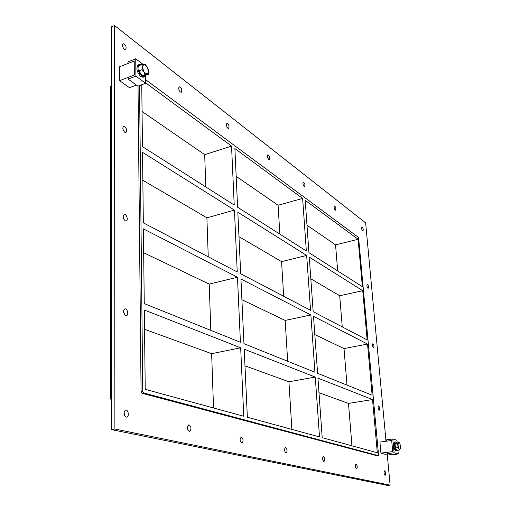 <?xml version="1.0" encoding="UTF-8"?>
<svg xmlns="http://www.w3.org/2000/svg" width="511" height="511" viewBox="0 0 511 511"><rect width="100%" height="100%" fill="white"/><g stroke="black" fill="none" stroke-linecap="round" stroke-linejoin="round"><path stroke-width="0.77" d="M124.416 49.375C122.423 47.063 122.001 45.153 123.138 43.646C125.878 44.904 126.722 46.923 125.649 49.695L124.416 49.375M189.306 431.297C187.039 429.068 186.847 426.915 188.738 424.833C191.325 426.621 191.644 428.78 189.69 431.31L189.306 431.297M187.793 429.642L187.409 427.017M180.37 92.037C178.626 89.898 178.262 88.135 179.284 86.736C181.616 87.994 182.293 89.84 181.316 92.287L180.37 92.037M241.741 443.088C239.793 441.031 239.608 439.051 241.186 437.148C243.364 438.847 243.645 440.827 242.029 443.094L241.741 443.088M227.861 128.242C226.316 126.255 225.996 124.614 226.91 123.311C228.915 124.543 229.477 126.255 228.596 128.44L227.861 128.242M285.981 453.033C284.288 451.13 284.103 449.303 285.432 447.54C287.303 449.143 287.559 450.983 286.198 453.046L285.981 453.033M268.665 159.349C267.285 157.503 267.004 155.964 267.815 154.737C269.559 155.944 270.032 157.535 269.246 159.515L268.665 159.349M323.808 461.542C322.32 459.772 322.141 458.067 323.271 456.432C324.887 457.952 325.124 459.657 323.98 461.548L323.808 461.542M304.102 186.368C302.87 184.637 302.608 183.194 303.33 182.031C304.863 183.206 305.278 184.695 304.569 186.502L304.102 186.368M356.525 468.894C355.202 467.239 355.024 465.649 355.988 464.122C357.413 465.559 357.636 467.156 356.659 468.9L356.525 468.894M335.171 210.053C334.053 208.431 333.817 207.07 334.462 205.965C335.816 207.102 336.181 208.501 335.555 210.168L335.171 210.053M367.894 288.217C366.834 286.684 366.623 285.349 367.256 284.225C368.488 285.368 368.789 286.722 368.163 288.281L367.894 288.217M124.805 132.304C122.672 129.973 122.282 127.974 123.636 126.319C126.511 127.654 127.284 129.724 125.936 132.528L124.805 132.304M123.636 131.014L122.857 128.913M373.381 347.908C372.283 346.362 372.085 344.982 372.781 343.769C374.026 344.976 374.301 346.369 373.598 347.946L373.381 347.908M125.227 220.829C122.927 218.472 122.583 216.377 124.199 214.543C126.485 213.7 128.587 220.433 126.211 220.963L125.227 220.829M124.084 219.736L123.138 216.715M379.111 410.218C377.968 408.666 377.782 407.235 378.542 405.913C379.801 407.197 380.043 408.634 379.277 410.237L379.111 410.218M125.68 315.536C123.196 313.147 122.915 310.924 124.844 308.887C127.354 308.114 129.053 315.153 126.466 315.6L125.68 315.536M124.454 314.489L123.553 310.784M126.16 417.097C123.477 414.664 123.279 412.3 125.572 410.007C128.299 409.349 129.487 416.791 126.702 417.11L126.16 417.097M124.761 415.999L124.084 411.725M362.631 230.985C361.616 229.458 361.392 228.168 361.967 227.12C363.174 228.219 363.5 229.535 362.944 231.081L362.631 230.985M385.096 475.319C383.908 473.767 383.735 472.273 384.572 470.835C385.831 472.202 386.041 473.703 385.205 475.326L385.096 475.319M302.633 198.44L234.888 148.56L237.609 207.23L306.351 251.01L302.633 198.44L278.086 205.25L236.178 176.359M279.862 234.134L278.086 205.25M310.547 310.305L306.67 255.462L237.839 212.212L240.7 273.775L310.547 310.305M283.682 296.252L281.555 261.632L306.67 255.462M291.864 429.387L288.939 381.774L315.274 377.08L244.201 349.185L247.356 417.225L319.503 436.937L315.274 377.08M314.929 372.225L310.88 314.955L240.943 279.006L243.945 343.686L314.929 372.225M287.674 361.264L285.164 320.423L310.88 314.955M358.109 239.282L305.201 200.331L308.951 252.664L362.376 286.684L358.109 239.282L335.555 244.865L306.977 225.166M372.532 399.551L317.938 378.127L322.205 437.678L377.316 452.733L372.532 399.551L348.489 403.422L318.979 392.697M362.733 290.695L309.264 257.097L313.179 311.678L367.16 339.917L362.733 290.695L339.706 295.748L310.822 278.802M367.537 344.075L313.511 316.309L317.593 373.292L372.142 395.227L367.537 344.075L344.018 348.566L314.821 334.603M111.411 399.315L110.587 399.117L111.411 398.963M351.945 445.803L348.489 403.422M346.995 385.115L344.018 348.566M342.249 326.887L339.706 295.748M288.939 381.774L244.967 365.793M285.164 320.423L241.901 299.727M281.555 261.632L238.976 236.65M205.818 186.981L204.687 154.654L142.058 111.487M208.252 256.803L206.898 217.833L142.844 180.255M210.819 330.368L209.21 284.09L143.674 252.753M337.688 270.964L335.555 244.865M213.528 407.982L211.637 353.676L144.549 329.295M237.474 277.23L143.399 228.871L144.255 303.604L240.419 342.268L237.474 277.23L209.21 284.09M240.668 347.799L144.326 309.992L145.233 389.318L243.76 416.241L240.668 347.799L211.637 353.676M143.329 222.853L237.238 271.967L234.44 210.078L142.524 152.316L143.329 222.853M139.529 85.586L142.754 391.349L141.074 391.669L141.924 393.253L377.118 455.774M141.924 393.253L143.61 392.94L142.754 391.349M143.61 392.94L378.261 455.62L377.022 455.786M145.571 79.62L358.575 237.468L378.53 454.816L378.261 455.62M141.758 84.756L142.46 146.631L234.217 205.064L231.553 146.108L145.616 82.833M206.898 217.833L234.44 210.078M204.687 154.654L231.553 146.108M387.21 454.043L390.117 485.169L387.664 485.45L111.404 429.61L111.532 26.796L114.534 25.55L365.646 222.892L386.016 441.242M390.117 485.169L114.886 429.023L114.534 25.55M138.027 86.142L141.074 391.669M114.886 429.023L111.404 429.61M111.411 397.245L110.804 397.36L110.287 398.637L110.587 399.117M111.513 86.167L110.504 86.551L111.513 86.691M392.787 438.962L386.38 439.85L386.501 441.178L391.669 440.463L392.729 451.583L387.3 452.299L387.421 453.634L391.637 454.803L398.261 453.94L394.102 452.759L392.787 438.962L396.938 440.278L397.124 442.181M387.421 453.634L394.102 452.759M397.903 450.242L398.261 453.94M128.025 61.805L128.037 63.466L134.208 61.071L134.323 75.066L128.12 77.423L128.133 79.109L135.9 76.165L135.741 58.803L128.025 61.805M143.003 64.329L135.741 58.803M145.52 75.341L145.622 83.312L135.9 76.165M145.622 83.312L137.919 86.18L128.133 79.109M396.427 442.277L395.661 441.913C393.764 441.926 394.837 450.459 396.785 450.798L397.66 450.274M397.034 450.817L395.961 450.906C394.007 450.568 392.933 442.034 394.837 442.021L395.661 441.913M141.157 64.814L139.267 64.533C136.916 67.656 137.759 71.578 141.796 76.292L144.14 76.886L145.354 75.398M144.14 76.886L143.112 77.276L140.761 76.688C136.718 71.974 135.875 68.052 138.232 64.929L139.267 64.533M397.622 443.574L398.727 441.964L396.217 442.302L395.099 443.912L395.488 447.955L396.996 450.357L399.519 450.025L398.018 447.617L397.622 443.574L395.099 443.912M398.727 441.964L399.928 443.497M400.611 448.396L399.519 450.025M398.018 447.617L395.488 447.955M398.082 445.56C398.063 442.379 398.689 441.715 399.947 443.548L400.656 448.109C399.781 450.332 398.919 449.476 398.082 445.56M396.479 449.539L395.597 448.128M395.469 447.738L395.144 444.353M395.361 443.535L395.591 443.203M138.96 70.844L142.103 75.749L145.162 75.475L148.254 74.306L145.213 74.574L144.032 72L142.071 69.656L138.96 70.844L138.903 65.676L142.013 64.482L145.079 64.271L147.634 67.733M148.145 69.036L148.592 71.572L148.254 74.306M145.213 74.574L142.103 75.749M142.071 69.656L142.416 66.903L142.013 64.482M142.416 66.903L143.91 64.233M144.006 71.962L142.416 66.947M147.098 74.299L144.032 72M143.936 64.233L146.996 66.564M148.592 71.617L147.123 74.299M147.021 66.602L148.592 71.572M141.138 74.248L139.663 71.949M138.947 69.522L138.928 67.708M119.574 66.756L134.208 61.071L134.323 75.066L119.612 80.655L119.574 66.756M119.612 80.655L129.468 87.668L136.399 85.081M379.928 442.085L391.669 440.463L392.729 451.583L380.938 453.142L379.928 442.085M380.938 453.142L385.192 454.311L388.36 453.896M110.804 397.36L110.97 86.896M377.073 455.786L378.312 455.627M110.287 398.637L110.504 86.551"/></g></svg>
